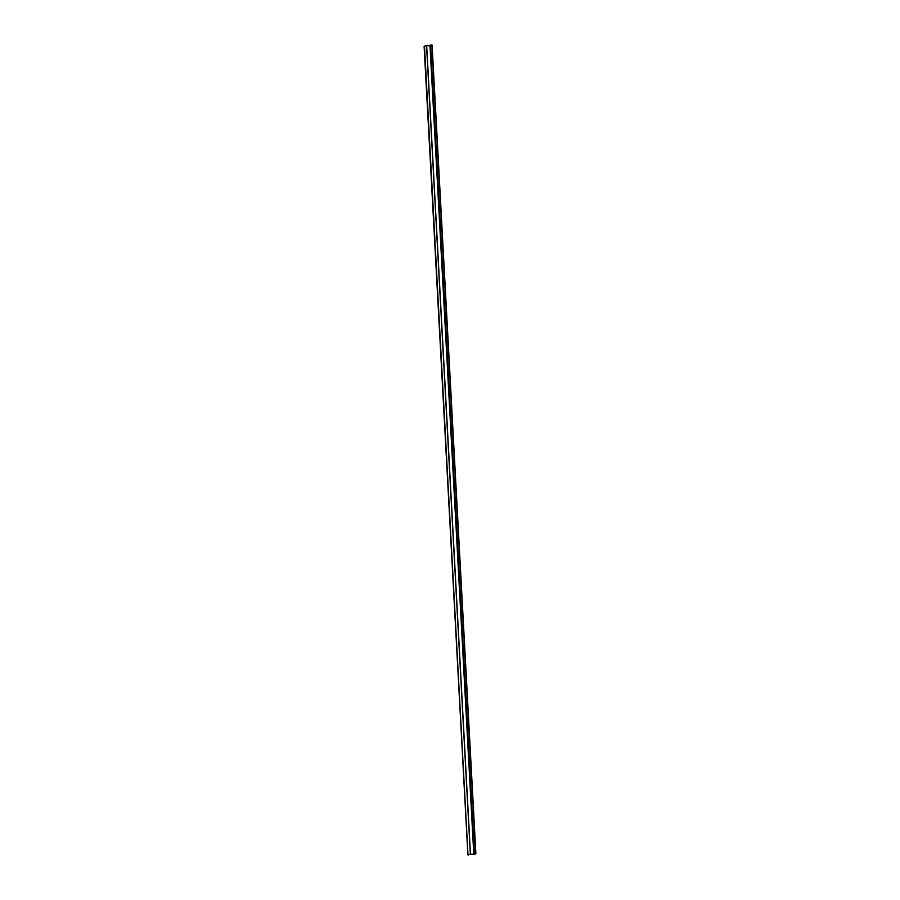 <?xml version="1.0" encoding="UTF-8"?>
<svg xmlns="http://www.w3.org/2000/svg" width="900" height="900" viewBox="0 0 900 900"><rect width="100%" height="100%" fill="white"/><g stroke="black" fill="none" stroke-linecap="round" stroke-linejoin="round"><path stroke-width="1.35" d="M426.555 45.562L430.009 45.934L432.101 45.023L429.75 45.214L430.785 45.495L429.998 45.754L426.353 45.383L424.114 46.417L426.555 45.562L470.34 854.055L474.368 854.37L475.751 853.729L431.966 45.225L475.74 853.74M475.751 853.605L432.079 45.045M424.147 46.451L468 854.966L424.496 46.496M468.281 855L470.34 854.055M470.452 854.044L426.668 45.54M473.794 854.426L430.009 45.934M474.368 854.37L430.582 45.866M468 854.966L424.215 46.462M432.101 45.023L475.886 853.526M424.114 46.417L467.899 854.921"/></g></svg>
